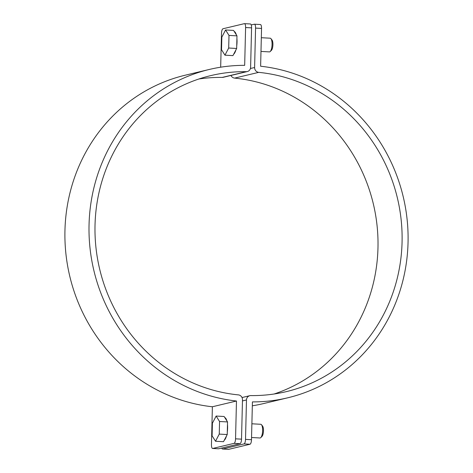 <?xml version="1.0" encoding="UTF-8"?>
<svg xmlns="http://www.w3.org/2000/svg" width="473" height="473" viewBox="0 0 473 473"><rect width="100%" height="100%" fill="white"/><g stroke="black" fill="none" stroke-linecap="round" stroke-linejoin="round"><path stroke-width="0.71" d="M227.294 432.032A11.606 3.749 -86.8 0 0 227.596 428.195A11.606 3.749 -86.8 0 0 227.478 424.458M226.857 420.858A11.606 3.749 -86.8 0 0 224.799 417.582M236.725 45.946A11.606 3.749 -86.8 0 0 237.026 42.109A11.606 3.749 -86.8 0 0 236.914 38.372M236.293 34.771A11.606 3.749 -86.8 0 0 234.236 31.496M236.47 401.015L212.377 406.768L211.455 444.579A4.222 1.36 -86.8 0 0 212.596 448.463A4.222 1.36 -86.8 0 0 212.726 448.451L234.064 443.355A4.222 1.36 -86.8 0 0 235.548 438.826L236.47 401.015A168.79 159.011 -103.4 0 1 89.586 243.589A168.79 159.011 -103.4 0 1 209.338 69.448A168.79 159.011 -103.4 0 1 244.671 65.345L245.599 27.535A4.222 1.36 -86.8 0 0 244.458 23.65A4.222 1.36 -86.8 0 0 244.322 23.662L222.984 28.758A4.222 1.36 -86.8 0 0 221.506 33.287L220.672 67.201M224.243 440.274A11.606 3.749 -86.8 0 0 226.484 435.976M233.68 54.188A11.606 3.749 -86.8 0 0 235.921 49.89M250.306 23.993A4.222 1.36 93.2 0 1 250.436 23.981A4.222 1.36 93.2 0 1 251.577 27.866L250.613 67.284A4.641 4.375 -103.4 0 1 246.291 71.665A162.464 153.051 76.6 0 0 210.81 75.603A162.464 153.051 76.6 0 0 95.611 243.997A162.464 153.051 76.6 0 0 238.392 394.89A4.641 4.375 -103.4 0 1 242.489 399.738L241.526 439.157A4.222 1.36 93.2 0 1 240.048 443.686L234.064 443.355M247.308 71.553L223.215 77.306A4.641 4.375 -103.4 0 1 222.198 77.418A162.464 153.051 76.6 0 0 198.885 78.997M212.726 448.451L218.709 448.782L240.048 443.686M212.377 406.768A168.79 159.011 -103.4 0 1 65.493 249.348A168.79 159.011 -103.4 0 1 185.245 75.201L209.338 69.448M251.234 24.945L254.291 24.218A4.222 1.36 -86.8 0 1 254.427 24.206A4.222 1.36 -86.8 0 1 255.568 28.09L254.604 67.503A4.641 4.375 -103.4 0 0 258.701 72.357A162.464 153.051 76.6 0 1 401.482 223.25A162.464 153.051 76.6 0 1 286.283 391.644A162.464 153.051 76.6 0 1 250.802 395.582A4.641 4.375 -103.4 0 0 246.48 399.963L245.517 439.382L251.494 439.713A4.222 1.36 93.2 0 1 250.016 444.242L244.038 443.911A4.222 1.36 -86.8 0 0 245.517 439.382M260.274 24.549A4.222 1.36 93.2 0 1 260.404 24.537A4.222 1.36 93.2 0 1 261.545 28.421L260.623 66.232A168.79 159.011 -103.4 0 1 407.507 223.652A168.79 159.011 -103.4 0 1 287.755 397.799A168.79 159.011 -103.4 0 1 252.422 401.902L251.494 439.713M287.755 397.799L263.662 403.552A168.79 159.011 -103.4 0 1 252.328 405.799M221.766 448.055A4.222 1.36 -86.8 0 0 222.564 449.019A4.222 1.36 -86.8 0 0 222.694 449.007L228.678 449.338L250.016 444.242M222.694 449.007L244.038 443.911M274.115 394.003A162.464 153.051 76.6 0 0 376.697 222.47A162.464 153.051 76.6 0 0 234.608 78.11A4.641 4.375 -103.4 0 1 230.972 75.455M260.984 51.427L269.45 51.894A6.859 2.217 -86.8 0 0 270.225 51.527A6.859 2.217 -86.8 0 0 272.064 44.515A6.859 2.217 -86.8 0 0 270.94 38.656A6.859 2.217 -86.8 0 0 270.207 38.201L261.321 37.71M270.94 38.656L272.016 40.004A5.487 1.774 93.2 0 1 272.915 44.693A5.487 1.774 93.2 0 1 271.443 50.304L270.225 51.527M228.69 48.021L236.666 48.465L232.935 55.619L224.959 55.175L228.69 48.021L228.997 35.416L225.574 29.97L221.843 37.125L221.535 49.73L224.959 55.175M236.666 48.465L236.973 35.859L233.55 30.414L225.574 29.97M236.973 35.859L228.997 35.416M251.553 437.507L260.014 437.98A6.859 2.217 -86.8 0 0 260.227 437.957A6.859 2.217 -86.8 0 0 260.789 437.608A6.859 2.217 -86.8 0 0 262.627 430.596A6.859 2.217 -86.8 0 0 261.504 424.736A6.859 2.217 -86.8 0 0 260.771 424.287L251.884 423.79M261.504 424.736L262.58 426.09A5.487 1.774 93.2 0 1 263.479 430.779A5.487 1.774 93.2 0 1 262.007 436.384L260.789 437.608M227.537 421.94L224.113 416.494L216.137 416.051L212.407 423.205L212.099 435.81L215.522 441.256L223.498 441.699L227.229 434.545L227.537 421.94L219.561 421.496L216.137 416.051M215.522 441.256L219.253 434.102L227.229 434.545M219.253 434.102L219.561 421.496M222.198 77.418L246.291 71.665M251.577 27.866L245.599 27.535M235.548 438.826L241.526 439.157M242.46 400.921L246.48 399.963M234.608 78.11L258.701 72.357M250.43 68.502L254.604 67.503M261.545 28.421L255.568 28.09M244.458 23.65L250.436 23.981M212.596 448.463L218.573 448.794M242.028 397.545L249.785 395.694M260.404 24.537L254.427 24.206M228.542 449.35L222.564 449.019"/></g></svg>
